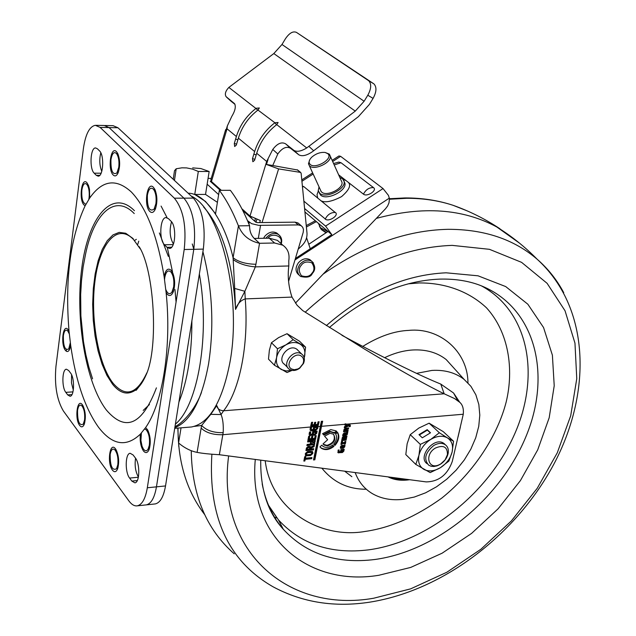 <?xml version="1.0" encoding="UTF-8"?>
<svg xmlns="http://www.w3.org/2000/svg" width="636" height="636" viewBox="0 0 636 636"><rect width="100%" height="100%" fill="white"/><g stroke="black" fill="none" stroke-linecap="round" stroke-linejoin="round"><path stroke-width="0.95" d="M212.71 411.158L216.765 405.585L210.794 414.33L201.612 425.476C206.501 430.508 213.696 432.893 223.188 432.655C223.578 425.007 222.878 418.981 221.09 414.561L216.765 405.585C217.385 408.797 219.666 410.522 223.602 410.769C239.629 390.735 248.946 344.632 245.242 298.904C240.67 300.335 237.435 303.833 235.551 309.406L244.868 291.296L234.7 288.442L235.551 309.406C232.641 261.674 222.02 227.561 203.663 207.066M217.401 202.343L205.531 194.425L194.743 194.457L205.444 201.381L215.556 213.752L219.34 190.331C226.384 199.688 232.744 211.534 238.428 225.86L249.582 225.708C243.858 211.438 237.451 199.64 230.351 190.315L219.34 190.331M348.798 425.643L348.329 425.357L344.442 426.995M348.997 425.85L349.236 426.629L350.245 426.541L350.166 424.928L345.149 423.807L344.895 425.039L347.431 425.436L344.537 426.541L344.275 427.821L348.997 425.85M336.317 431.081L334.48 432.758L329.806 431.295L323.358 434.547M330.322 431.836L335.005 433.291L336.881 431.582L336.078 430.898L330.776 429.602L322.595 433.665L323.851 435.111L330.322 431.836M334.48 432.758L335.005 433.291M327.492 445.9C334.528 443.213 336.492 439.293 333.383 434.142L330.028 433.323L324.575 436.201L327.651 439.722L323.032 443.928L324.09 445.065L327.492 445.9M323.287 444.294L326.976 445.351C333.32 443.244 335.546 439.579 333.654 434.356M188.121 193.193C205.643 193.304 224.731 221.725 233.086 257.747L234.7 288.442M210.794 414.33L221.09 414.561L223.602 410.769L444.167 393.787C426.788 385.4 400.203 370.47 364.404 349.021L302.808 310.646L297.076 305.24L291.988 297.091L245.242 298.904L244.868 291.296L255.362 266.882C246.148 266.079 238.794 263.662 233.285 259.623M313.635 426.979L313.278 428.807L314.367 428.72L314.55 427.797L316.831 427.607L316.656 428.465L315.766 429.276L311.855 429.618L311.25 428.934L311.6 427.161L310.463 427.257L310.074 429.252L310.527 430.596L311.457 430.826L315.591 430.469L317.65 428.6L318.095 426.343L222.815 434.714C213.314 435 206.088 432.806 201.135 428.123L201.612 425.476L194.322 426.382M174.455 180.449L176.204 168.763L181.983 167.817L186.61 167.912L192.454 169.089L198.313 171.458L194.743 194.457M288.824 265.959L288.784 260.712C289.801 253.867 287.806 248.7 282.789 245.186L274.585 243L259.552 243.294C249.272 241.068 242.229 235.256 238.428 225.86L233.086 257.747C238.421 261.921 246.029 264.091 255.91 264.274L255.362 266.882L288.824 265.959C287.472 276.294 288.521 286.677 291.988 297.091M201.135 428.123L197.096 452.379C202.248 453.396 209.665 454.176 219.356 454.716L426.192 481.897C438.753 481.643 447.442 474.838 452.268 461.482L463.278 414.235C463.787 408.773 462.626 404.806 459.796 402.342L454.47 398.518L444.167 393.787L440.788 384.08C420.73 375.94 390.719 361.272 350.77 340.061L341.93 335.307M321.498 426.311L322.675 421.223L321.331 421.334L313.508 459.955L314.844 459.828L321.498 426.311L345.046 424.307M312.666 422.256L311.56 422.344L310.686 426.041L318.286 425.397L319.153 421.74L318.064 421.827L317.444 424.371L315.202 424.562L315.758 422.28L314.637 422.376L314.097 424.602L312.053 424.776L312.666 422.256M197.096 452.379C190.744 451.139 184.575 448.022 178.589 443.014L181.037 427.829M198.313 171.458L209.157 171.513L205.531 194.425M209.157 171.513L200.873 168.548L192.676 167.888M176.204 168.763L174.495 170.75L173.223 179.296M457.578 400.449L453.548 392.992L440.788 384.08M321.864 421.286L314.327 459.279L314.844 459.828M310.376 443.411L312.562 443.745L307.109 444.453L306.878 445.605L314.518 444.532L314.812 443.069L312.872 442.736L314.979 442.06L315.297 440.478L307.84 440.764L307.617 441.933L313.039 441.63L310.559 442.457L310.376 443.411M346.318 439.206L342.891 439.46L343.194 438.848L346.445 438.554L346.62 437.711L343.194 437.966L343.496 437.353L346.755 437.059L346.962 436.081L343.512 436.391L342.351 437.449L341.659 440.581L346.119 440.176L346.318 439.206M337.549 432.361L335.665 434.078C337.382 437.178 336.722 440.502 333.693 444.031L334.934 445.454C339.012 440.804 339.886 436.439 337.549 432.361M308.937 455.71L310.559 455.551L312.785 453.532L312.451 451.417L309.804 451.314L309.557 452.554L311.545 452.506L311.632 453.595L310.742 454.398L309.168 454.549L308.937 455.71M309.78 446.369L308.039 446.528L306.433 447.99L305.924 450.582L313.469 449.875L313.707 448.698L310.654 448.984L310.789 448.285L314.073 446.679L314.335 445.351L311.084 447.005L309.78 446.369M309.533 432.003L309.144 433.99L309.589 435.326L314.661 435.199L316.712 433.331L317.157 431.073L312.761 431.454L312.348 433.545L313.437 433.45L313.62 432.536L315.893 432.337L314.836 434.006L310.519 434.253L310.67 431.908L309.533 432.003M338.129 450.057L338.082 452.745L342.359 452.554L343.798 451.234L344.203 449.278L340.904 449.596L340.546 451.314L343.043 450.36L342.422 451.449L338.948 451.711L339.139 449.962L338.129 450.057M348.663 427.909L345.435 428.187L343.981 429.515L343.52 431.772L347.9 431.383L348.138 430.214L345.165 430.477L344.927 429.713L348.441 429.006L348.663 427.909M344.632 442.465L342.43 442.592L342.534 441.273L341.524 441.36L340.904 444.413L341.93 444.318L342.057 443.721L344.37 443.507L344.251 444.095L345.308 444L345.833 441.456L344.823 441.543L344.632 442.465M344.068 445.327L343.742 446.901L342.82 447.386L343.257 445.256L341.89 445.383L340.443 446.703L340.61 448.316L343.217 448.293L344.664 446.973L345.022 445.24L344.068 445.327M305.32 453.555L305.654 455.67L308.309 455.766L308.54 454.613L306.965 454.764L306.361 454.088L307.355 452.76L308.929 452.617L309.175 451.377L307.546 451.528L305.32 453.555M333.94 446.377L332.7 444.954C329.138 447.633 325.902 448.094 322.985 446.345L321.832 445.168L319.948 446.885L321.323 448.253C325.123 450.527 329.329 449.906 333.94 446.377L332.676 444.977M346.7 432.687L344.434 432.885L342.979 434.213L342.653 435.835L343.663 435.74L344.37 433.784L344.736 435.708L347.24 434.619L347.781 432.059L346.811 432.146L346.7 432.687M309.271 438.8L309.78 436.201L308.675 436.296L307.927 440.088L315.504 439.412L316.251 435.652L315.162 435.747L314.645 438.379L312.411 438.578L312.872 436.224L311.759 436.32L311.306 438.617L309.271 438.8L308.754 438.26L309.152 436.256M303.849 461.084L304.89 460.981L305.216 459.327L311.712 458.699L311.934 457.554L305.431 458.182L305.757 456.529L304.716 456.632L303.849 461.084M317.459 426.398L317.133 428.06L317.65 428.6M312.053 424.776L311.505 424.204L311.879 422.32M315.202 424.562L314.653 423.997L314.979 422.344M318.358 421.803L317.762 424.848L318.286 425.397M317.762 424.848L310.813 425.436M249.582 225.708C249.543 231.035 251.101 235.28 254.257 238.444L269.235 238.182L274.585 243M280.611 243.23L277.415 240.376L269.235 238.182M314.327 459.279L313.627 459.343M315.591 430.469L315.082 429.928L317.133 428.06M315.082 429.928L310.94 430.286L311.457 430.826M310.153 430.143L310.94 430.286M310.964 427.217L310.734 428.386L311.322 429.387M314.55 427.797L314.033 427.257L316.315 427.066L316.831 427.607M314.033 427.257L314.367 428.72M313.85 428.179L313.397 428.211M350.42 425.699L349.903 424.816M349.895 425.166L350.245 426.541M349.721 426.009L349.307 426.041M344.982 424.602L347.431 425.436M310.463 442.958L312.562 443.745M307.729 441.352L312.53 441.082L313.039 441.63M314.669 440.502L314.979 442.06M314.47 441.511L312.356 442.195L312.872 442.736M314.208 442.966L314.518 444.532M314.009 443.984L307.005 444.969M342.534 438.967L342.669 438.307L343.194 438.848M346.119 440.176L345.666 439.269M345.594 439.635L341.778 439.985M346.31 436.137L346.755 437.059M346.23 436.519L342.979 436.813L343.496 437.353M342.979 436.813L342.844 437.473M345.976 437.775L346.445 438.554M345.928 438.013L342.669 438.307M334.433 444.89C338.241 440.621 339.234 436.479 337.43 432.464M310.559 455.551L310.05 455.002L312.268 452.983L312.785 453.532M310.05 455.002L309.064 455.098M311.155 452.093L309.676 451.95M312.92 452.832L312.316 451.329M312.403 452.283L312.268 452.983M310.654 448.984L310.273 447.736L313.643 445.701M313.564 446.13L314.073 446.679M310.273 447.736L310.789 448.285M313.469 449.875L313.071 448.754M312.96 449.326L306.043 449.97M309.223 434.873L310.527 435.557M310.392 434.118L309.812 433.124L310.034 431.963M313.62 432.536L313.103 431.995L315.377 431.796L315.893 432.337M313.103 431.995L313.437 433.45M312.92 432.909L312.467 432.949M316.529 431.128L316.195 432.79L316.712 433.331M314.661 435.199L314.144 434.65L316.195 432.79M314.144 434.65L310.018 435.016M337.788 452.315L338.726 452.896M338.638 451.218L338.495 450.026M340.673 450.709L341.15 449.946L342.518 449.819L343.043 450.36M341.15 449.946L341.667 450.487M340.999 450.678L341.516 451.218M342.359 452.554L341.834 452.013L343.281 450.693L343.559 449.342M341.834 452.013L338.209 452.355M344.64 429.944L344.887 428.736L347.908 428.473L348.019 427.964M347.908 428.473L348.441 429.006M347.9 431.383L347.495 430.27M347.375 430.85L343.647 431.176M342.12 442.107L341.89 441.328M345.189 441.511L344.784 443.459L345.308 444M344.784 443.459L343.845 442.966L341.532 443.181L342.057 443.721M341.532 443.181L341.93 444.318M344.378 445.295L344.148 446.432L344.664 446.973M343.217 448.293L342.701 447.752L344.148 446.432M342.701 447.752L340.737 447.935L341.262 448.475M340.316 447.895L340.737 447.935M342.613 445.319L342.295 446.846L342.82 447.386M305.28 455.201L306.687 455.925M308.547 451.433L308.929 452.617M308.42 452.069L306.846 452.212L305.956 453.023L306.425 454.525M307.911 454.668L308.309 455.766M307.8 455.217L306.178 455.368M320.194 447.195L320.806 447.704C324.614 449.978 328.812 449.358 333.423 445.836M344.394 435.278L346.715 434.086L347.129 432.114M347.081 432.345L347.606 432.885M346.954 432.925L347.479 433.458M346.715 434.086L347.24 434.619M343.997 433.307L343.44 433.736L343.965 434.269M343.44 433.736L343.138 435.207L343.663 435.74M312.411 438.578L311.894 438.037L312.244 436.28M315.615 435.708L314.995 438.864L315.504 439.412M314.995 438.864L308.047 439.484M305.216 459.327L304.708 458.779L304.39 460.432L304.89 460.981M304.39 460.432L303.968 460.472M305.129 456.592L305.431 458.182M311.306 457.618L311.712 458.699M311.203 458.151L304.708 458.779M307.283 449.159L306.775 448.603L307.427 447.156L309.335 447.331M341.309 447.458L340.785 446.901L340.983 445.876L342.176 446.305L341.071 445.82M345.014 433.124L346.493 433.569L345.014 433.124L345.364 434.786M345.34 434.658L344.879 434.285M306.814 448.714L307.403 449.286L309.645 448.929L309.748 447.601L307.935 447.704L307.427 447.156M306.981 447.561L307.49 448.11L307.935 447.704M307.49 448.11L307.283 449.151L306.775 448.603M342.176 446.305L341.945 447.434L341.301 447.442L341.588 446.361M345.539 433.657L345.531 434.857L346.294 434.547L346.493 433.569M135.563 458.23C134.522 465.592 135.476 471.84 138.425 476.984C135.476 471.84 134.522 465.592 135.563 458.23M100.106 127.399L109.066 127.574L104.24 125.491L109.066 127.574L183.915 198.154C192.962 209.252 196.262 226.305 193.797 249.312L156.456 486.85C154.564 497.686 151.193 503.696 146.344 504.873L155.319 503.911C160.208 502.734 163.611 496.748 165.527 485.936L203.329 249.113C205.826 226.178 202.518 209.18 193.4 198.114L183.915 198.154C192.962 209.252 196.262 226.305 193.797 249.312L156.456 486.85C154.564 497.686 151.193 503.696 146.344 504.873L137.312 505.835C134.435 506.256 131.62 504.61 128.862 500.874L63.393 411.007C56.827 399.941 54.346 385.106 55.944 366.495L83.396 148.617C85.486 134.244 89.469 126.477 95.328 125.308L100.106 127.399L174.367 198.186C183.351 209.324 186.634 226.432 184.202 249.511L147.321 487.772C145.461 498.64 142.122 504.658 137.312 505.835M66.239 351.167L66.422 349.728M171.537 221.805C169.2 230.327 169.828 237.737 173.429 244.025C169.828 237.737 169.2 230.327 171.537 221.805M100.798 152.799C99.192 159.556 99.518 165.742 101.784 171.346C99.518 165.742 99.192 159.556 100.798 152.799M71.582 374.795L71.478 382.904L73.307 390.114L71.478 382.904L71.582 374.795M154.596 503.99L155.319 503.911M174.367 198.186L183.915 198.154L109.066 127.574L117.962 127.757L193.4 198.114M117.962 127.757L113.105 125.674L104.988 125.507M159.358 232.967L168.325 256.356M144.65 428.958L146.28 429.857C148.967 433.442 149.985 438.562 149.341 445.216L147.997 449.39L146.574 450.757L144.96 450.63L143.386 449.048L142.059 446.226L140.914 440.541L141.391 433.037M84.572 419.935L83.252 424.164C79.349 426.009 77.441 421.437 77.544 410.466C78.347 405.76 79.778 404.194 81.829 405.776C84.175 408.932 85.089 413.646 84.572 419.935M155.915 203.639L154.039 209.244C149.333 211.979 147.107 207.312 147.369 195.252C148.633 188.812 150.668 186.817 153.483 189.266C155.764 192.621 156.575 197.406 155.915 203.639M117.819 464.717L116.547 468.772C112.23 470.934 110.108 466.156 110.179 454.43C111.069 449.62 112.62 448.078 114.838 449.803C117.406 453.206 118.399 458.182 117.819 464.717M164.549 279.578L164.764 277.63C166.028 271.437 168.087 269.561 170.941 272.009C173.437 275.555 174.328 280.555 173.636 287.003L171.935 292.099C169.733 294.865 167.689 294.007 165.797 289.523M70.326 342.701L68.744 348.965C65.023 350.714 63.234 346.302 63.369 335.721C64.18 330.823 65.603 329.178 67.639 330.76L69.308 333.916M85.963 204.204C82.767 203.281 81.392 198.567 81.853 190.069C82.839 184.329 84.493 182.421 86.814 184.329C88.865 187.302 89.62 191.762 89.088 197.709L88.809 199.386M118.781 167.236L116.889 172.968C112.675 175.282 110.696 170.814 110.958 159.556C112.095 153.356 113.939 151.344 116.499 153.53C118.606 156.639 119.369 161.21 118.781 167.236M189.035 427.177L191.555 426.971C209.427 423.338 222.218 401.833 229.914 362.464C242.157 297.497 220.668 209.395 191.198 196.063M202.916 251.681C212.408 288.474 214.3 325.831 208.592 363.752C201.866 400.076 190.609 421.39 174.821 427.702M242.729 210.436L255.807 222.163L257.421 222.616L295.048 222.155L298.268 224.921L301.154 225.693L302.728 227.29L303.475 229.509L303.213 232.315L288.585 281.414M220.31 190.331L210.293 181.34L210.874 180.918L210.747 181.745M298.268 224.921L258.757 225.367L251.586 223.657L247.491 220.644M208.067 178.398L211.255 178.406M218.649 194.6L207.145 184.209M299.047 223.88L297.934 222.926L295.048 222.155M306.584 237.737L310.265 248.755M276.525 124.783L274.895 122.764L257.97 110.052C248.406 117.414 241.879 126.787 238.373 138.155L254.639 151.551C258.311 140.031 264.966 130.507 274.609 122.979M221.304 190.323L211.454 181.506L227.028 128.806L236.377 136.517C239.939 125.181 246.458 115.831 255.934 108.47L228.857 87.418L273.822 53.567L281.986 44.488L285.333 38.907C289.261 33.072 292.965 30.902 296.455 32.38L368.689 80.716C371.599 83.912 371.305 88.754 367.799 95.241L364.118 101.251L355.278 111.101L306.719 147.95L276.724 124.632L278.115 122.494L274.895 122.764M257.779 110.195L255.934 108.47M257.97 110.052L259.345 107.961L256.221 108.255M276.724 124.632C266.993 132.153 260.323 141.693 256.705 153.26L266.675 161.472L272.765 149.444C277.28 143.49 281.565 141.621 285.628 143.839L293.872 150.35C296.933 152.123 301.218 151.328 306.719 147.95M293.872 150.35L298.769 154.794C302.052 156.623 306.568 155.621 312.316 151.773L358.378 116.674L369.397 104.399L373.078 98.397C376.576 91.934 376.862 87.1 373.936 83.904L296.455 32.38M228.857 87.418C225.494 91.028 224.572 94.112 226.082 96.656L234.597 103.684C236.059 106.649 235.121 110.887 231.782 116.412L227.33 125.944L225.867 130.897L225.661 129.593L226.337 129.307M227.028 128.806L227.33 125.944M256.705 153.26L254.567 160.328L252.85 161.727L252.5 158.61L254.639 151.551M298.769 154.794L290.501 148.26C286.454 146.041 282.217 147.942 277.797 153.96L272.765 149.444M268.058 159.358L266.492 164.486L272.749 165.495L277.797 153.96M236.377 136.517L234.31 143.458L234.644 146.511L236.298 145.111L238.373 138.155M266.675 161.472L250.012 216.049L241.887 208.783M231.122 101.291L234.986 104.384M297.64 170.011L273.194 165.606M266.492 164.486L278.6 168.906L300.399 172.38L301.13 173.191L306.981 232.999C307.275 237.769 305.534 242.038 301.758 245.814L298.181 249.201M250.012 216.049L260.339 220.509L259.695 222.592M212.647 183.454L212.853 182.755M225.462 130.277L210.882 179.662L211.454 181.506M256.833 219.531L255.982 222.29M215.572 185.195L215.365 185.887M335.212 212.448L303.889 186.682L302.394 186.062M338.67 174.836L363.474 194.163C367.004 197.263 377.569 190.379 373.515 187.62L341.015 162.729L338.837 162.085L333.63 163.524M325.155 152.465C320.401 152.012 315.917 153.602 311.696 157.219C309.024 159.962 308.436 162.283 309.947 164.168C314.629 169.876 333.646 158.889 327.953 153.785L325.155 152.465L329.361 154.127L341.985 182.27C343.424 188.685 326.666 196.842 321.713 192.128L320.711 190.895M319.034 186.865L318.239 190.609L319.821 193.352C325.743 199.02 345.873 189.234 344.148 181.53L342.478 178.684L339.839 177.468M304.922 211.971L331.793 234.612L325.56 226.106L304.58 208.497M332.708 161.449L340.642 156.345L383.039 188.566L388.469 195.427L389.463 198.861L388.978 202.852L387.626 205.977L385.543 208.743L295.462 303.102M328.033 231.448L308.77 244.272M340.642 156.345L338.948 155.963L332.199 160.312M325.25 219.094C328.661 222.298 339.354 215.334 335.403 212.472C330.951 212.313 327.564 214.523 325.25 219.094M303.865 201.143L325.29 218.991M331.793 234.612L295.406 258.51M303.801 186.738L302.458 186.714M302.45 186.634L303.889 186.682M299.031 275.07L298.912 274.959C295.271 271.834 295.096 267.788 298.395 262.819C302.14 258.788 306.003 257.755 310.002 259.726L311.425 260.991M263.535 238.285L264.87 236.187C268.694 232.053 272.693 231.019 276.859 233.078L278.425 234.469M301.122 355.945C303.65 357.726 304.254 360.366 302.927 363.864L299.707 367.886L297.966 368.936L294.285 369.739L291.574 368.983C284.197 365.151 294.253 351.406 301.122 355.945M301.361 353.831L301.671 354.029C304.469 356.24 305.089 359.356 303.539 363.395L299.651 368.252C296.161 370.677 292.886 371.122 289.825 369.588L289.428 369.333C281.192 364.253 293.331 348.472 301.361 353.831M297.576 349.84L296.44 348.965C288.426 343.607 276.342 359.316 284.562 364.388L284.96 364.643M291.646 370.303L286.184 370.971L281.382 369.54C277.391 366.988 275.793 363.029 276.58 357.647C277.765 352.241 280.881 347.964 285.954 344.839C291.137 342.041 295.827 341.778 300.025 344.06C303.96 346.668 305.511 350.643 304.668 355.969L304.207 357.806M304.239 357.957L305.59 347.161L293.148 339.688L287.051 333.709L278.648 337.581L271.461 342.701L269.362 350.301L268.487 359.117L274.458 365.247L276.58 357.647L277.479 348.751L271.461 342.701M293.148 339.688L285.954 344.839L277.479 348.751M292.083 370.39L287.019 372.529L274.458 365.247M305.59 347.161L299.469 341.174L287.051 333.709M284.936 364.611L283.688 363.649M330.307 156.074C331.754 162.729 313.588 171.036 309.358 165.662L308.46 163.786L309.732 159.763M234.231 553.821C206.295 529.303 191.961 494.927 191.245 450.701M376.329 218.394C422.845 205.849 463 208.711 496.811 226.988L519.604 243.222M265.204 460.742C271.278 510.994 321.188 539.256 365.446 531.394C390.448 527.793 415.912 516.678 441.829 498.06C474.853 471.499 497.901 434.523 506.216 401.849C514.015 369.206 508.856 332.429 486.516 307.84C468.486 290.922 444.341 282.734 419.148 282.948L408.328 283.831M416.556 373.348L431.939 370.422C444.763 369.683 455.503 372.688 464.145 379.43L470.91 386.322L475.847 394.773L478.836 404.48L479.806 415.117L478.749 426.343L475.72 437.807L470.831 449.159L464.24 460.043L456.155 470.139L446.822 479.147L436.519 486.794L425.563 492.828L414.275 497.066L403.001 499.347C391.307 500.635 381.028 498.688 372.163 493.512C364.221 488.71 358.561 481.722 355.174 472.572M460.353 427.122L457.992 437.147M409.56 479.719C401.507 480.959 394.328 480.013 388.024 476.889M440.788 463.883L439.325 464.67C428.187 470.306 424.276 454.398 435.374 448.062C443.459 444.643 447.482 446.83 447.45 454.613L445.144 459.804L440.788 463.883M440.231 464.352L436.948 465.886L433.903 466.49L431.073 466.244L428.672 465.162C423.52 459.105 425.222 452.546 433.768 445.502C438.164 442.99 441.98 442.712 445.224 444.675C447.808 446.575 448.785 449.461 448.149 453.325C447.124 457.872 444.485 461.545 440.231 464.352M444.651 444.023L443.467 443.133C433.688 436.558 417.264 457.363 427.177 463.739M415.801 464.423L430.182 472.604L440.446 467.675L448.905 461.044L452.117 452.021L453.548 441.233L447.386 437.862C451.854 440.843 453.436 445.558 452.117 452.021C450.391 458.5 446.496 463.724 440.446 467.675C434.269 471.284 428.759 471.856 423.91 469.4C419.355 466.53 417.701 461.823 418.949 455.297C420.65 448.714 424.586 443.419 430.755 439.42C437.043 435.811 442.584 435.294 447.386 437.862L439.349 432.766L429.117 423.178L418.814 428.076L410.236 434.666L407.143 443.793L405.808 454.565L415.801 464.423L418.949 455.297L420.324 444.389L410.236 434.666M422.304 437.807L430.516 432.79L427.193 429.65L418.997 434.642L422.304 437.807M439.349 432.766L430.755 439.42L420.324 444.389M453.548 441.233L443.276 431.653L429.117 423.178M427.161 463.724L426.43 463.111M430.31 432.917L427.352 430.127L419.363 434.992M427.352 430.127L427.193 429.65M140.206 248.827L133.56 239.565C117.429 222.592 99.86 243 95.058 280.365C90.042 317.523 98.119 364.515 113.2 383.373C125.666 397.643 136.875 394.145 146.837 372.863M139.093 246.593C154.389 270.205 158.698 347.28 146.248 374.588C142.862 382.395 138.958 387.769 134.514 390.719C127.065 395.258 119.759 393.112 112.588 384.271L106.951 375.439L102.046 364.126L98.039 350.802L95.074 336.007L93.261 320.329L92.665 304.35L93.301 288.68L95.154 273.925L98.175 260.657L102.253 249.415L107.253 240.694L112.977 234.915L119.218 232.371L125.721 233.261L133.186 238.635M156.416 387.857C142.21 424.967 125.538 432.361 106.387 410.045C85.852 383.333 75.08 319.463 81.726 268.567C88.078 217.433 111.872 187.914 134.45 210.707M98.516 427.249C112.31 445.216 126.27 447.505 140.373 434.134L145.612 427.591C162.657 403.542 171.776 346.731 166.115 292.568L164.12 276.604C157.489 236.083 146.55 207.869 131.302 191.953C116.07 178.12 102.205 180.147 89.7 198.035L89.477 189.234L88.499 185.497L86.886 182.675C81.567 176.593 78.633 199.839 84.032 204.999L85.129 205.77C70.206 237.959 64.848 279.784 69.038 331.245L68.084 329.647C63.075 322.826 60.356 344.418 65.428 350.364C67.026 352.241 68.45 351.843 69.69 349.188L70.676 345.332C75.811 381.067 85.089 408.376 98.516 427.249M138.553 387.284L136.176 390.297L135.317 390.17M166.115 292.568L167.34 294.341C169.677 296.527 171.688 295.613 173.374 291.606C175.329 284.896 175.011 278.433 172.412 272.2L171.02 270.173C167.856 267.692 165.551 269.839 164.12 276.604M140.373 434.134C139.721 441.122 140.763 446.75 143.49 451.011C145.771 453.611 147.695 452.983 149.253 449.127C151.01 442.298 150.438 435.835 147.544 429.729L145.612 427.591M113.28 175.067C115.044 176.641 116.65 175.934 118.081 172.928C120.291 166.274 120.164 159.771 117.692 153.419L116.428 151.622C110.672 145.501 107.444 169.907 113.28 175.067M149.865 211.526C151.956 213.362 153.801 212.488 155.415 208.91C157.537 202.224 157.354 195.713 154.866 189.377L153.379 187.238C147.091 180.584 143.498 205.865 149.865 211.526M112.453 470.131C114.488 472.612 116.229 472.151 117.66 468.74C119.409 461.951 118.829 455.527 115.919 449.485L115.521 448.905C109.909 440.883 106.753 463 112.453 470.131M79.659 425.452C81.416 427.615 82.942 427.233 84.246 424.315C86.067 417.661 85.574 411.333 82.767 405.339L82.426 404.846C77.258 397.436 74.42 418.909 79.659 425.452M176.077 302.036L174.956 289.547M172.515 271.874L167.332 247.627M135.325 457.896C140.166 463.588 139.809 482.676 134.872 482.835L131.843 481.086L129.601 478.081C124.831 472.294 125.22 453.46 130.134 453.277L133.067 454.939L135.325 457.896M72.957 391.871L65.81 392.348C61.62 387.324 62.074 369.206 66.398 369.214L68.64 370.51L70.556 373.03C74.802 377.967 74.372 396.308 70.024 396.268L67.71 394.908L71.94 394.614M65.81 392.348L67.71 394.908M164.509 244.78C158.809 239.716 160.002 217.417 165.996 217.584L168.421 218.633L170.925 221.097C176.721 226.026 175.536 248.636 169.526 248.438L166.982 247.309L164.509 244.78L173.199 244.614M101.108 173.207L94.184 173.175C89.263 168.85 90.376 147.616 95.535 147.926L97.348 148.737L99.454 150.811C104.455 155.017 103.342 176.522 98.167 176.172L96.275 175.298L99.78 175.313M94.184 173.175L96.275 175.298M89.7 198.035L85.129 205.77M69.038 331.245L70.676 345.332M138.767 241.147L137.774 244.248M134.824 240.336L136.358 239.335M320.154 426.422L318.048 426.605M219.356 454.716L223.188 432.655M463.278 414.235L346.795 424.156M255.91 264.274L259.552 243.294L254.257 238.444M310.734 428.386L311.25 428.934M348.329 425.357L348.854 425.889M310.622 451.862L311.131 452.411M309.812 433.124L310.32 433.673M338.32 450.852L338.845 451.393M343.281 450.693L343.798 451.234M344.887 428.736L345.412 429.268M344.402 429.181L344.927 429.713M344.322 429.57L344.847 430.103M342.327 442.274L341.802 441.742M306.846 452.212L307.355 452.76M305.956 453.023L306.465 453.571M305.852 453.54L306.361 454.088M343.933 433.243L344.458 433.776M343.845 433.251L344.37 433.784M343.742 433.291L344.267 433.832M309.032 447.005L309.549 447.553M341.301 447.442L340.785 446.901M340.983 445.876L341.508 446.416M345.34 434.634L344.815 434.094M175.393 424.132C198.074 405.45 210.23 334.433 199.354 274.005M193.845 249.312L192.263 243.978M165.527 485.936L147.321 487.772M203.329 249.113L184.202 249.511M161.091 206.088L167.014 217.568M191.889 320.767C191.921 353.465 187.596 380.582 178.907 402.119M248.938 224.111L249.256 222.242M258.311 238.373L260.553 225.422M273.822 53.567L355.278 111.101M373.078 98.397L367.799 95.241M308.969 146.423L313.707 150.788M281.986 44.488L364.118 101.251M253.851 154.158L256.213 154.898M290.501 148.26L285.628 143.839M373.65 83.698L368.403 80.502M231.44 101.577L226.686 97.284M237.888 139.785L235.614 139.077M300.399 172.38L297.147 169.756M262.064 222.56L278.6 168.906M254.861 159.35L252.5 158.61M236.584 144.165L234.31 143.458M345.881 180.449L343.416 179.654M318.31 190.999L317.022 194.68L317.722 198.138M319.089 192.613L320.639 195.133C326.554 200.809 346.676 191.023 344.943 183.311L344.116 181.308M301.925 181.276L313.158 174.041M383.039 188.566L325.56 226.106M320.902 200.738C325.075 202.964 331.96 201.588 341.556 196.619C349.037 190.132 351.303 185.378 348.337 182.373M294.977 259.957L389.399 198.09M341.015 162.729L334.258 164.931M363.474 194.163C365.795 189.615 369.142 187.429 373.515 187.62M301.281 265.299C303.459 262.04 306.957 261.213 311.791 262.811C314.574 266.937 314.621 270.419 311.926 273.242C309.772 276.477 306.282 277.312 301.456 275.746C298.634 271.636 298.578 268.154 301.281 265.299M310.002 259.726L311.6 261.142C315.504 265.745 315.742 269.863 312.3 273.504C310.925 277.002 306.989 277.972 300.494 276.406C296.845 273.273 296.678 269.227 299.985 264.25C303.73 260.204 307.601 259.17 311.6 261.142L313.405 262.914M268.177 238.198C270.61 232.697 283.807 235.121 280.754 243.365M265.975 238.238L266.444 237.602C270.276 233.468 274.275 232.434 278.449 234.485L280.452 236.481M318.366 223.3L320.472 227.736L327.818 231.615M319.439 226.321L321.14 229.175L326.491 232.514M467.269 210.914L453.078 205.309C438.76 200.61 423.322 198.265 406.77 198.289L389.478 199.243M316.362 221.614L306.393 226.996M178.001 428.076C177.961 462.452 186.841 491.286 204.657 514.572M274.132 516.973L276.922 517.998M323.112 274.14C364.611 245.21 406.245 230.264 448.014 229.318C484.219 229.278 513.944 239.263 537.189 259.265C589.659 307.069 591.917 390.218 555.26 461.482C518.149 532.984 444.612 590.311 369.762 602.157C334.6 607.587 302.434 602.507 273.265 586.909C228.515 561.365 208.052 517.124 211.883 454.191M496.811 226.988C511.511 236.083 524.97 246.848 537.189 259.265C548.097 268.766 556.953 279.92 563.742 292.711M305.177 312.204C351.724 269.608 400.704 247.332 452.124 245.369L489.45 249.32L521.584 262.35L547.095 283.314L565.046 310.789L574.968 343.146L576.765 378.698L570.699 415.785L557.271 452.824L537.221 488.321L511.416 520.876L480.903 549.242L446.87 572.241L410.625 588.864L373.618 598.238C289.539 613.16 215.914 552.493 228.634 455.94M326.348 325.608C364.563 292.329 404.48 274.728 446.09 272.804L478.041 275.809L505.707 286.574L527.832 304.207L543.557 327.532L552.39 355.19L554.218 385.75L549.186 417.765L537.722 449.819L520.423 480.585L498.083 508.816L471.618 533.365L442.107 553.201L410.729 567.415L378.794 575.286C308.579 586.917 248.088 537.786 255.282 459.438M329.376 327.508C365.557 296.758 402.342 280.627 439.754 279.117C454.573 278.743 467.889 280.762 479.679 285.174C534.622 306.194 552.024 372.688 526.529 435.191C501.287 497.845 437.592 550.84 375.145 559.457C337.072 564.267 306.465 554.21 283.322 529.295C272.613 516.885 265.562 501.725 262.167 483.805M268.09 504.968L278.433 519.874C301.162 544.432 331.229 554.425 368.61 549.854C427.734 541.904 488.186 493.425 514.381 434.603C540.703 375.9 529.057 311.56 481.245 285.779M366.312 489.235C348.186 489.354 333.375 482.342 321.872 468.191M362.751 346.421C379.032 336.293 394.415 330.951 408.892 330.386C439.317 327.254 467.794 351.08 467.961 382.888M455.13 369.444L446.194 359.555C437.21 352.511 426.088 349.323 412.828 349.975C403.518 350.555 394.113 353.139 384.605 357.71M344.656 471.189L351.875 476.69M134.244 213.577C114.965 193.455 93.874 213.394 85.59 253.995L83.149 266.866L81.519 280.389L80.669 294.381L80.875 315.79L83.483 341.691L85.844 354.705L88.873 367.139L92.57 378.833M143.195 410.419L149.452 404.536M131.843 481.086L137.297 480.546M129.601 478.081L138.378 477.231M166.982 247.309L171.656 247.213M348.679 425.373L349.212 425.905M333.94 432.305L334.464 432.846M364.404 349.021L350.77 340.061M459.796 402.342L453.548 392.992M277.415 240.376L282.789 245.186M342.367 438.92L342.836 439.412M342.669 437.425L343.146 437.91M311.036 451.958L311.545 452.506M338.424 451.163L338.885 451.64M344.426 429.888L344.887 430.357M341.906 442.052L342.367 442.529M320.806 447.704L321.323 448.253M323.573 444.516L324.09 445.065M343.981 433.251L344.505 433.792M309.239 447.052L309.748 447.601M174.995 426.613C182.198 423.504 195.244 409.656 201.469 392.412M149.627 447.887L147.997 449.39M148.291 431.192L146.28 429.857M84.707 422.884L83.252 424.164M83.578 406.921L81.829 405.776M155.804 207.829L154.039 209.244M155.478 190.832L153.483 189.266M118.073 467.365L116.547 468.772M116.722 451.019L114.838 449.803M173.708 290.596L171.935 292.099M173.024 273.56L170.941 272.009M70.183 347.757L68.744 348.965M69.086 331.754L67.639 330.76M88.563 185.664L86.814 184.329M118.55 171.688L116.889 172.968M118.36 154.993L116.499 153.53M191.555 426.971L174.717 428.346M297.934 222.926L301.154 225.693M373.936 83.904L368.689 80.716M300.709 172.491L297.457 169.86M301.79 179.885L312.642 172.905M344.148 181.53L344.943 183.311L344.219 181.538M281.215 243.779C282.384 240.018 281.462 236.926 278.449 234.485L276.859 233.078M249.113 215.238L248.445 215.556M245.488 211.995L244.828 212.313M251.164 217.997L251.3 217.003M255.179 218.919L254.941 221.384M302.927 363.864L303.539 363.395M301.671 354.029L296.742 349.156M287.854 367.727L284.531 364.356M326.061 232.8L321.593 229.747M309.287 165.583L321.22 191.651M321.212 229.318L320.687 228.618M404.822 197.947L389.455 198.718M315.345 220.756L306.25 225.581M177.802 428.092L178.772 446.456M499.952 228.769C485.236 218.999 469.614 211.176 453.078 205.309C438.125 200.38 422.185 197.923 405.267 197.939M260.736 460.162C260.331 489.489 267.859 512.537 283.322 529.295L278.433 519.874L268.495 505.254M455.487 369.842L464.145 379.43M389.653 477.095L397.651 479.162L406.325 479.29M439.325 464.67L438.49 465.282M445.224 444.675L443.833 443.364M447.45 454.613L448.149 453.325M104.24 125.491L96.068 125.324"/></g></svg>
